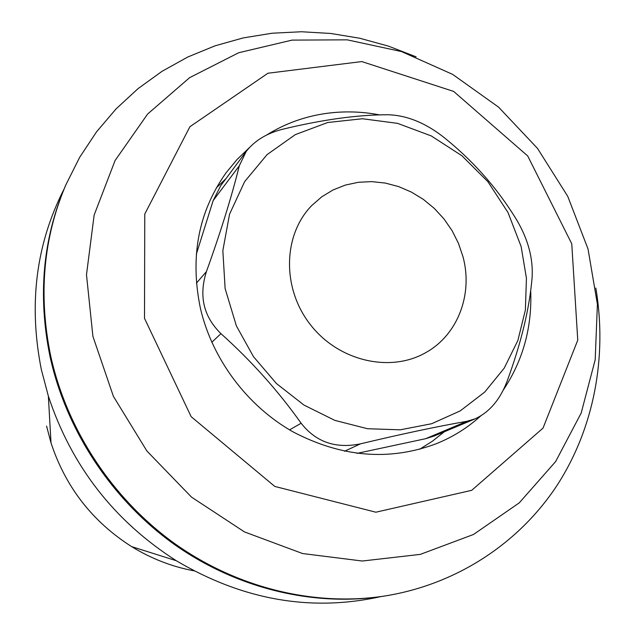 <?xml version="1.0" encoding="UTF-8"?>
<svg xmlns="http://www.w3.org/2000/svg" width="635" height="635" viewBox="0 0 635 635"><rect width="100%" height="100%" fill="white"/><g stroke="black" fill="none" stroke-linecap="round" stroke-linejoin="round"><path stroke-width="0.95" d="M462.955 256.603C473.154 293.886 458.057 334.597 426.045 352.457C390.477 373.166 338.534 361.196 310.293 324.548C281.742 288.131 282.956 234.847 311.809 205.494L321.77 196.802L333.042 189.952L345.329 185.087L358.346 182.293L371.769 181.618L385.294 183.07L398.613 186.587L411.409 192.087L423.41 199.422L434.34 208.431L443.96 218.9L452.049 230.6L458.43 243.261L462.955 256.603M387.914 114.752C357.783 114.76 322.818 119.563 283.019 129.151C266.978 133.128 254.698 140.573 246.182 151.495L239.276 165.838C231.775 196.334 220.829 231.592 206.423 271.589C198.684 295.926 203.525 316.619 220.956 333.653C251.412 360.966 278.138 390.827 301.133 423.235C315.865 442.039 335.637 448.913 360.434 443.857C401.614 434.015 437.11 426.498 466.916 421.299L475.012 418.87C489.402 412.25 500.11 399.669 507.135 381.143C521.24 342.805 529.566 308.221 532.122 277.392C533.233 258.397 528.09 239.244 516.692 219.932C497.205 187.992 472.567 160.179 442.786 136.501C424.577 122.491 406.289 115.245 387.914 114.752M246.166 151.487L220.766 185.642L213.138 200.628L196.302 254.27M357.021 453.366L425.601 438.706L434.38 435.951L475.028 418.894M144.502 318.325L144.772 214.051L189.897 126.738L267.938 73.231L361.791 61.571L453.628 91.408L527.717 155.964L571.762 243.792L577.755 340.162L543.028 428.117L471.71 490.323L375.856 512.207L274.772 486.418L191.159 416.679L144.502 318.325M480.671 415.973C467.781 427.649 453.144 436.84 436.737 443.54C389.66 461.312 341.717 457.398 292.918 431.808C247.285 405.979 212.392 359.45 200.462 308.562C189.77 257.135 198.342 211.836 226.179 172.649L237.006 159.552L249.174 147.86M266.319 135.207C284.893 123.595 305.094 116.308 326.914 113.324C344.392 111.014 361.95 111.53 379.579 114.887M530.693 290.584C532.186 327.287 523.049 360.442 503.277 390.049M92.908 336.352L113.387 396.319L146.899 451.009L191.5 497.11L244.467 531.916L302.562 553.537L362.315 561.022L420.322 554.379L473.504 534.472L519.271 502.849L555.617 461.589L581.184 413.06L595.193 359.767L597.4 304.268L588.034 249.015L567.746 196.342L537.512 148.407L498.626 107.18L452.668 74.398L401.487 51.554L347.186 39.838L292.084 40.1L238.704 52.737L189.674 77.629L147.63 114.03L115.078 160.528L94.155 215.019L86.487 274.725L92.908 336.352M595.844 288.044C607.37 356.545 594.241 428.061 556.887 485.632C519.152 542.83 457.295 584.232 385.27 595.924C315.587 606.758 238.442 588.597 175.443 544.124C112.689 499.332 66.746 429.697 50.562 355.354C38.259 294.743 43.339 237.934 65.81 184.936L79.692 157.282L96.552 131.834L116.11 108.863L138.073 88.614L162.1 71.271L187.865 56.975L215.027 45.831L243.237 37.909L272.161 33.218L301.458 31.75L330.811 33.464L359.902 38.283L388.429 46.117L416.123 56.832M385.27 595.924L383.73 596.162C314.23 606.973 237.299 588.867 174.482 544.528C111.911 499.872 66.111 430.443 49.974 356.314C37.711 295.878 42.783 239.228 65.191 186.357L65.81 184.936M380.841 596.606C311.118 612.061 242.927 600.099 176.276 560.713C114.165 520.994 71.525 466.138 48.363 396.145L41.338 369.57C28.408 304.276 35.981 244.11 64.056 189.055M193.953 570.833C171.934 566.682 151.162 558.609 131.628 546.616C92.424 521.629 65.548 487.053 51.006 442.897L46.569 426.053M444.325 431.776L432.427 441.198L419.529 449.334M216.313 187.896L226.02 178.57M521.137 246.539L507.976 212.463L487.886 181.681L461.891 155.734L431.284 135.938L397.573 123.357L362.45 118.745L327.739 122.499L295.323 134.62L267.041 154.646L244.634 181.642L229.537 214.233L222.845 250.587L225.123 288.584L236.387 325.906L253.484 356.672L276.4 383.508L303.998 405.09L334.883 420.394L367.514 428.728L400.296 429.816L431.681 423.72L460.24 410.885L484.743 392.049L504.206 368.165L517.906 340.4L525.383 309.999L526.439 278.273L521.137 246.539M213.138 200.628L239.276 165.838M196.421 283.154L206.423 271.589M211.78 342.289L220.956 333.653M289.56 429.863L301.133 423.235M344.511 451.263L360.434 443.857M425.601 438.706L466.916 421.299M131.628 546.616L176.276 560.713M51.006 442.897L48.363 396.145"/></g></svg>
